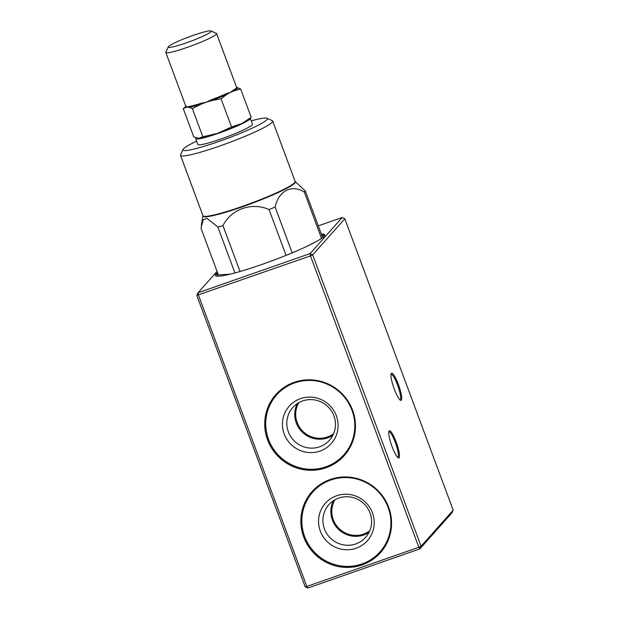 <?xml version="1.0" encoding="UTF-8"?>
<svg xmlns="http://www.w3.org/2000/svg" width="619" height="619" viewBox="0 0 619 619"><rect width="100%" height="100%" fill="white"/><g stroke="black" fill="none" stroke-linecap="round" stroke-linejoin="round"><path stroke-width="0.93" d="M230.438 274.109L218.36 274.929L200.982 228.194L203.179 219.938L206.808 218.236L217.873 227.041A55.842 5.718 -20.4 0 0 222.972 225.649C231.181 209.052 251.817 201.864 269.041 209.547A55.842 5.718 -20.4 0 0 275.13 207.032C278.62 190.892 291.665 184.013 304.308 192.076A55.842 5.718 -20.4 0 0 305.306 190.954L295.217 181.56A49.288 5.053 159.6 0 1 294.892 183.015A49.288 5.053 159.6 0 1 245.186 205.825A49.288 5.053 159.6 0 1 202.993 215.853L201.361 225.308M316.402 241.518L308.572 245.534M217.045 271.385L198.018 292.772L198.444 295.046L306.807 586.441L418.839 547.281L310.467 255.887L196.803 295.387L305.175 586.781L307.829 588.05L419.86 548.891L418.839 547.281L421.067 546.275L453.185 510.18L344.822 218.786L312.696 254.881L421.067 546.275L419.86 548.891L451.978 512.795L453.185 510.18M303.712 537.037A45.837 44.769 41.7 0 1 311.961 491.71A45.837 44.769 41.7 0 1 375.965 488.739A45.837 44.769 41.7 0 1 380.453 552.651A45.837 44.769 41.7 0 1 303.712 537.037M267.594 439.908A45.837 44.769 41.7 0 1 275.842 394.582A45.837 44.769 41.7 0 1 339.846 391.603A45.837 44.769 41.7 0 1 344.326 455.522A45.837 44.769 41.7 0 1 267.594 439.908M196.803 295.387L198.018 292.772L310.042 253.612L342.168 217.517L318.29 225.865M321.338 234.075A58.341 5.981 159.6 0 1 324.774 234.81A58.341 5.981 159.6 0 1 261.76 264.499A58.341 5.981 159.6 0 1 215.412 275.478A58.341 5.981 159.6 0 1 217.532 272.685M399.108 457.743A14.376 2.716 -109.3 0 1 398.288 457.828A14.376 2.716 -109.3 0 1 391.564 445.231A14.376 2.716 -109.3 0 1 388.972 431.195A14.376 2.716 -109.3 0 1 395.951 441.44A14.376 2.716 -109.3 0 1 399.108 457.743M401.313 400.176A14.376 2.716 -109.3 0 1 400.493 400.261A14.376 2.716 -109.3 0 1 393.769 387.664A14.376 2.716 -109.3 0 1 391.185 373.621A14.376 2.716 -109.3 0 1 398.156 383.865A14.376 2.716 -109.3 0 1 401.313 400.176M307.829 588.05L306.807 586.441L305.175 586.781M344.822 218.786L342.168 217.517M310.467 255.887L310.042 253.612L312.696 254.881L310.467 255.887M372.46 512.865A28.126 27.476 41.7 0 1 341.796 549.254A28.126 27.476 41.7 0 1 324.898 503.827A28.126 27.476 41.7 0 1 372.46 512.865M355.786 543.923A24.59 24.009 -138.3 0 0 365.628 537.338A24.59 24.009 -138.3 0 0 370.054 513.035A24.59 24.009 -138.3 0 0 328.89 504.655A24.59 24.009 -138.3 0 0 327.265 534.359A24.59 24.009 -138.3 0 0 355.786 543.923M336.341 415.736A28.126 27.476 41.7 0 1 305.67 452.118A28.126 27.476 41.7 0 1 288.779 406.698A28.126 27.476 41.7 0 1 336.341 415.736M302.614 400.942A24.59 24.009 -138.3 0 0 292.772 407.526A24.59 24.009 -138.3 0 0 291.147 437.231A24.59 24.009 -138.3 0 0 319.667 446.786A24.59 24.009 -138.3 0 0 329.509 440.21A24.59 24.009 -138.3 0 0 333.927 415.898A24.59 24.009 -138.3 0 0 302.614 400.942M397.723 457.418A13.541 2.553 70.7 0 0 397.816 457.395A13.541 2.553 70.7 0 0 398.048 457.232A13.541 2.553 70.7 0 0 395.286 442.438A13.541 2.553 70.7 0 0 388.879 431.822A13.541 2.553 70.7 0 0 388.794 431.869M399.928 399.843A13.541 2.553 70.7 0 0 400.029 399.82A13.541 2.553 70.7 0 0 400.253 399.665A13.541 2.553 70.7 0 0 397.491 384.863A13.541 2.553 70.7 0 0 391.084 374.255A13.541 2.553 70.7 0 0 390.999 374.294M251.268 120.852A45.009 4.612 159.6 0 1 266.944 118.26A45.009 4.612 159.6 0 1 226.763 138.633A45.009 4.612 159.6 0 1 183.031 149.473A45.009 4.612 159.6 0 1 183.433 148.893A45.009 4.612 159.6 0 1 196.587 141.186M266.944 118.26L272.259 120.659A49.172 5.037 159.6 0 1 272.685 121.053A49.172 5.037 159.6 0 1 272.182 122.26A49.172 5.037 159.6 0 1 223.954 144.529A49.172 5.037 159.6 0 1 180.508 155.338A49.172 5.037 159.6 0 1 180.578 154.758L183.031 149.473M250.324 118.314L252.498 124.14A29.17 2.987 159.6 0 1 226.198 137.116A29.17 2.987 159.6 0 1 197.817 144.482L195.643 138.648A29.17 2.987 -20.4 0 0 224.032 131.282A29.17 2.987 -20.4 0 0 250.324 118.314A29.17 2.987 -20.4 0 0 250.115 118.097M322.654 237.603L305.306 190.954M292.176 252.862L275.13 207.032M321.54 238.408L304.308 192.076M240.025 271.517L222.972 225.649M286.079 255.361L269.041 209.547M234.941 272.94L217.873 227.041M196.061 137.813A29.17 2.987 -20.4 0 0 195.643 138.648M185.87 106.491L183.255 108.658L193.762 136.9L198.908 138.277A27.089 2.778 -20.4 0 0 217.718 133.317A27.089 2.778 -20.4 0 0 241.874 123.521A27.089 2.778 -20.4 0 0 247.608 120.163L251.159 117.223L240.652 88.989L236.466 87.24M233.108 90.32L233.82 90.916L230.322 92.44L233.108 90.32A27.089 2.778 -20.4 0 0 236.613 87.418L236.791 87.65M236.938 87.72L237.247 87.782A27.638 2.832 159.6 0 1 233.82 90.916L240.652 88.989M210.986 99.907L211.257 100.696L206.158 102.236L210.986 99.907A27.089 2.778 -20.4 0 0 226.376 93.67L230.322 92.44L226.949 94.336L226.376 93.67M189.105 106.445L188.927 107.366L187.271 107.195L189.105 106.445A27.089 2.778 -20.4 0 0 201.136 103.28L206.158 102.236L201.206 104.139L201.136 103.28M183.255 108.658L185.746 107.397L185.986 106.476L187.271 107.195L185.746 107.397A27.638 2.832 159.6 0 1 185.963 106.453A27.089 2.778 -20.4 0 1 185.839 106.298L165.815 52.453A27.089 2.778 -20.4 0 0 182.551 48.971A27.089 2.778 -20.4 0 0 210.089 38.045A27.089 2.778 -20.4 0 0 216.588 33.565A27.089 2.778 -20.4 0 0 216.348 33.349L211.04 30.95A22.918 2.352 -20.4 0 0 188.934 36.923A22.918 2.352 -20.4 0 0 168.298 46.843A22.918 2.352 -20.4 0 0 181.406 44.498A22.918 2.352 -20.4 0 0 205.74 34.927A22.918 2.352 -20.4 0 0 211.04 30.95M168.298 46.843L165.846 52.135A27.089 2.778 -20.4 0 0 165.815 52.453M198.908 138.277L202.839 136.814L217.718 133.317L231.537 126.972L241.874 123.521L250.355 117.896M192.339 108.573L201.206 104.139A27.638 2.832 159.6 0 1 188.927 107.366L192.339 108.573L202.839 136.814M221.037 98.738L226.949 94.336A27.638 2.832 159.6 0 1 211.257 100.696L221.037 98.738L231.537 126.972M321.88 235.514A57.505 5.896 159.6 0 1 324.317 236.079M216.588 276.144A57.505 5.896 159.6 0 1 218.066 274.124M321.485 234.469A58.341 5.981 159.6 0 1 324.813 235.011M215.513 275.664A58.341 5.981 159.6 0 1 217.671 273.072M330.778 480.019A45.009 43.957 41.7 0 1 390.318 530.336A45.009 43.957 41.7 0 1 318.058 555.591A45.009 43.957 41.7 0 1 330.778 480.019M380.484 552.62A45.837 44.769 41.7 0 1 303.774 536.967A45.837 44.769 41.7 0 1 311.991 491.679M369.752 530.785A23.754 23.197 41.7 0 1 339.885 529.284A23.754 23.197 41.7 0 1 334.925 499.796M369.017 532.379A24.59 24.009 41.7 0 1 363.717 535.009A24.59 24.009 41.7 0 1 337.092 527.883A24.59 24.009 41.7 0 1 333.432 500.709M294.659 382.89A45.009 43.957 41.7 0 1 354.2 433.199A45.009 43.957 41.7 0 1 281.931 458.462A45.009 43.957 41.7 0 1 294.659 382.89M344.357 455.491A45.837 44.769 41.7 0 1 267.648 439.838A45.837 44.769 41.7 0 1 275.873 394.543M333.633 433.656A23.754 23.197 41.7 0 1 303.767 432.155A23.754 23.197 41.7 0 1 298.807 402.667M332.898 435.242A24.59 24.009 41.7 0 1 303.101 432.898A24.59 24.009 41.7 0 1 297.313 403.58M202.993 215.853L202.97 215.737A49.172 5.037 -20.4 0 0 246.416 204.935A49.172 5.037 -20.4 0 0 294.644 182.667A49.172 5.037 -20.4 0 0 295.147 181.46L295.217 181.56M295.147 181.46L272.685 121.053M202.97 215.737L180.508 155.338M186.373 106.073L185.839 106.298M236.613 87.418L216.588 33.565"/></g></svg>

